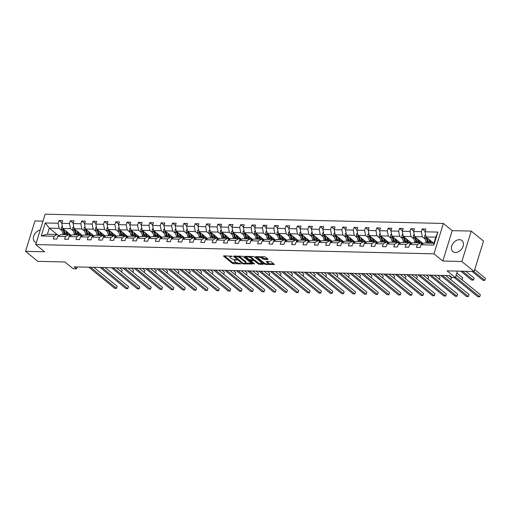 <?xml version="1.0" encoding="UTF-8"?>
<svg xmlns="http://www.w3.org/2000/svg" width="511" height="511" viewBox="0 0 511 511"><rect width="100%" height="100%" fill="white"/><g stroke="black" fill="none" stroke-linecap="round" stroke-linejoin="round"><path stroke-width="0.77" d="M232.23 256.292L223.805 255.826L223.575 256.203L232.25 263.274L233.444 263.682L241.039 263.861L239.378 263.286A2.868 0.971 -162.8 0 1 235.552 261.977L234.83 261.389A2.868 0.971 -162.8 0 1 234.37 260.591A2.868 0.971 -162.8 0 1 235.571 260.182L236.714 259.946L234.894 259.633A2.868 0.971 -162.8 0 1 231.068 258.323L230.346 257.736A2.868 0.971 -162.8 0 1 229.886 256.937A2.868 0.971 -162.8 0 1 231.087 256.528L232.23 256.292M459.427 239.672A7.128 5.136 -50.8 0 0 452.452 244.335A7.128 5.136 -50.8 0 0 452.938 251.604A7.128 5.136 -50.8 0 0 455.461 252.485A7.128 5.136 -50.8 0 0 462.436 247.829A7.128 5.136 -50.8 0 0 461.944 240.553A7.128 5.136 -50.8 0 0 459.427 239.672M40.241 230.033A7.128 5.136 -50.8 0 0 34.065 235.188A7.128 5.136 -50.8 0 0 34.844 241.875A7.128 5.136 -50.8 0 0 36.345 242.623M42.994 221.129L34.959 220.944L25.55 251.335L37.827 261.345L64.897 261.971L73.239 268.773L76.554 268.856L77.148 266.921M471.244 231.093L452.216 230.653L442.807 261.044L461.835 261.485L471.244 231.093L483.521 241.103L474.112 271.494L447.042 270.862L455.39 277.671L457.422 271.105M461.835 261.485L474.112 271.494M267.809 259.543L268.039 259.166L265.605 257.18L264.411 256.771L255.609 256.701L264.423 264.021L265.624 264.43L274.426 264.5L271.341 261.856L266.538 261.364L266.308 261.741L267.764 262.929A2.402 0.811 -162.8 0 1 268.147 263.593A2.402 0.811 -162.8 0 1 266.41 263.855A2.402 0.811 -162.8 0 1 263.944 262.839L258.234 258.183A2.402 0.811 -162.8 0 1 257.851 257.518A2.402 0.811 -162.8 0 1 259.582 257.257A2.402 0.811 -162.8 0 1 262.054 258.272L264.2 259.454L267.809 259.543L267.949 259.09M455.39 277.671L452.082 277.594L449.623 275.589L74.095 266.851L76.554 268.856M442.807 261.044L433.967 253.839L35.738 244.571L45.147 214.179L443.376 223.448L433.967 253.839M25.55 251.335L44.578 251.776L35.738 244.571M243.396 256.663L242.201 256.254L233.77 256.056L233.54 256.433L242.214 263.504L243.408 263.919L252.21 263.983L243.396 256.663M244.878 256.318L253.303 256.516L254.497 256.924L263.318 264.244L259.339 264.289L258.138 263.874L254.625 261.006L253.424 260.597L250.658 260.674L254.465 263.906L253.462 263.88L244.641 256.694L244.878 256.318M420.981 244.769L424.111 243L433.935 243.23L433.865 245.069L420.981 244.769L420.131 247.522L416.491 247.433L417.346 244.686L409.63 244.507L408.781 247.254L405.14 247.171L405.996 244.418L398.28 244.239L397.43 246.992L393.789 246.909L394.645 244.156L386.929 243.977L386.08 246.73L382.439 246.641L383.295 243.894L375.579 243.715L374.729 246.462L371.088 246.379L371.944 243.626L364.228 243.447L363.378 246.2L359.738 246.117L360.587 243.364L352.877 243.185L352.028 245.938L348.387 245.848L349.237 243.102L341.527 242.917L340.677 245.67L337.036 245.587L337.886 242.834L330.176 242.655L329.327 245.408L325.686 245.325L326.535 242.572L318.826 242.393L317.97 245.146L314.335 245.056L315.185 242.31L307.475 242.125L306.619 244.878L302.985 244.795L303.834 242.042L296.125 241.863L295.269 244.616L291.634 244.533L292.484 241.78L284.774 241.601L283.918 244.354L280.284 244.264L281.133 241.511L273.423 241.333L272.567 244.086L268.933 244.003L269.782 241.249L262.073 241.071L261.217 243.824L257.582 243.741L258.432 240.988L250.716 240.809L249.866 243.555L246.232 243.472L247.081 240.719L239.365 240.54L238.516 243.293L234.875 243.21L235.731 240.457L228.015 240.279L227.165 243.032L223.524 242.949L224.38 240.196L216.664 240.017L215.814 242.763L212.174 242.68L213.03 239.927L205.313 239.748L204.464 242.501L200.823 242.418L201.679 239.665L193.963 239.487L193.113 242.24L189.472 242.15L190.328 239.404L182.612 239.225L181.763 241.971L178.122 241.888L178.978 239.135L171.262 238.956L170.412 241.709L166.771 241.626L167.621 238.873L159.911 238.694L159.062 241.448L155.421 241.358L156.27 238.611L148.56 238.433L147.711 241.179L144.07 241.096L144.92 238.343L137.21 238.164L136.36 240.917L132.719 240.834L133.569 238.081L125.859 237.902L125.003 240.655L121.369 240.566L122.218 237.819L114.509 237.634L113.653 240.387L110.018 240.304L110.868 237.551L103.158 237.372L102.302 240.125L98.668 240.042L99.517 237.289L91.808 237.11L90.952 239.863L87.317 239.774L88.167 237.027L80.457 236.842L79.601 239.595L75.967 239.512L76.816 236.759L69.106 236.58L68.25 239.333L64.616 239.25L65.465 236.497L57.749 236.318L56.9 239.071L53.265 238.982L54.115 236.229L41.238 235.935L45.255 222.956L58.133 223.256L58.982 220.503L62.623 220.586L61.767 223.339L69.483 223.518L70.333 220.765L73.974 220.848L73.118 223.601L80.834 223.78L81.683 221.027L85.324 221.116L84.475 223.869L92.184 224.048L93.034 221.295L96.675 221.378L95.825 224.131L103.535 224.31L104.385 221.557L108.025 221.64L107.176 224.393L114.886 224.572L115.735 221.825L119.376 221.908L118.526 224.661L126.236 224.84L127.092 222.087L130.727 222.17L129.877 224.923L137.587 225.102L138.443 222.349L142.077 222.438L141.228 225.185L148.937 225.364L149.793 222.617L153.428 222.7L152.578 225.453L160.288 225.632L161.144 222.879L164.778 222.962L163.929 225.715L171.639 225.894L172.494 223.141L176.129 223.23L175.279 225.977L182.989 226.156L183.845 223.409L187.48 223.492L186.63 226.245L194.346 226.424L195.196 223.671L198.83 223.754L197.981 226.507L205.697 226.686L206.546 223.933L210.187 224.022L209.331 226.769L217.047 226.954L217.897 224.201L221.538 224.284L220.682 227.037L228.398 227.216L229.247 224.463L232.888 224.546L232.032 227.299L239.748 227.478L240.598 224.725L244.239 224.814L243.383 227.561L251.099 227.746L251.949 224.993L255.589 225.076L254.734 227.829L262.45 228.008L263.299 225.255L266.94 225.338L266.084 228.091L273.8 228.27L274.65 225.517L278.291 225.607L277.441 228.36L285.151 228.538L286 225.785L289.641 225.868L288.792 228.621L296.501 228.8L297.351 226.047L300.992 226.13L300.142 228.883L307.852 229.062L308.708 226.316L312.342 226.399L311.493 229.152L319.203 229.33L320.058 226.577L323.693 226.66L322.843 229.413L330.553 229.592L331.409 226.839L335.044 226.922L334.194 229.675L341.904 229.854L342.76 227.108L346.394 227.191L345.545 229.944L353.254 230.122L354.11 227.369L357.745 227.452L356.895 230.206L364.605 230.384L365.461 227.631L369.095 227.721L368.246 230.467L375.962 230.646L376.811 227.9L380.446 227.983L379.596 230.736L387.312 230.915L388.162 228.162L391.796 228.245L390.947 230.998L398.663 231.176L399.513 228.423L403.153 228.513L402.298 231.259L410.014 231.438L410.863 228.692L414.504 228.775L413.648 231.528L421.364 231.707L422.214 228.954L425.855 229.037L424.999 231.79L437.882 232.09L433.865 245.069M421.562 243.798A5.806 3.507 91.3 0 0 421.952 243.843A5.806 3.507 91.3 0 0 423.102 243.555L414.645 236.657L422.354 236.836L425.197 239.154M422.354 236.836L421.364 231.707M414.645 236.657L413.648 231.528M409.63 244.507L412.76 242.738L420.476 242.917L417.346 244.686M422.029 244.181L420.476 242.917M411.764 243.3L403.294 236.395L411.004 236.574L413.846 238.886M411.004 236.574L410.014 231.438M403.294 236.395L402.298 231.259M398.28 244.239L401.41 242.47L409.126 242.648L405.996 244.418M410.678 243.913L409.126 242.648M400.413 243.032L391.943 236.127L399.653 236.306L402.496 238.624M399.653 236.306L398.663 231.176M391.943 236.127L390.947 230.998M386.929 243.977L390.059 242.208L397.775 242.386L394.645 244.156M399.327 243.651L397.775 242.386M387.504 243.006A5.806 3.507 91.3 0 0 387.9 243.051A5.806 3.507 91.3 0 0 389.05 242.763L380.593 235.865L388.303 236.044L391.145 238.362M388.303 236.044L387.312 230.915M380.593 235.865L379.596 230.736M375.579 243.715L378.708 241.946L386.425 242.125L383.295 243.894M387.97 243.389L386.425 242.125M377.712 242.508L369.242 235.603L376.952 235.782L379.794 238.094M376.952 235.782L375.962 230.646M369.242 235.603L368.246 230.467M364.228 243.447L367.358 241.677L375.074 241.856L371.944 243.626M376.62 243.121L375.074 241.856M364.803 242.476A5.806 3.507 91.3 0 0 365.199 242.521A5.806 3.507 91.3 0 0 366.349 242.233L357.892 235.335L365.601 235.514L368.444 237.832M365.601 235.514L364.605 230.384M357.892 235.335L356.895 230.206M352.877 243.185L356.007 241.416L363.723 241.594L360.587 243.364M365.269 242.859L363.723 241.594M355.011 241.978L346.541 235.073L354.251 235.252L357.093 237.57M354.251 235.252L353.254 230.122M346.541 235.073L345.545 229.944M341.527 242.917L344.657 241.154L352.366 241.333L349.237 243.102M353.919 242.597L352.366 241.333M342.102 241.952A5.806 3.507 91.3 0 0 342.491 241.997A5.806 3.507 91.3 0 0 343.648 241.703L335.19 234.811L342.9 234.99L345.743 237.302M342.9 234.99L341.904 229.854M335.19 234.811L334.194 229.675M330.176 242.655L333.306 240.885L341.016 241.064L337.886 242.834M342.568 242.329L341.016 241.064M330.751 241.684A5.806 3.507 91.3 0 0 331.141 241.729A5.806 3.507 91.3 0 0 332.297 241.441L323.833 234.543L331.55 234.721L334.392 237.04M331.55 234.721L330.553 229.592M323.833 234.543L322.843 229.413M318.826 242.393L321.956 240.624L329.665 240.802L326.535 242.572M331.217 242.067L329.665 240.802M320.959 241.186L312.483 234.281L320.199 234.46L323.041 236.778M320.199 234.46L319.203 229.33M312.483 234.281L311.493 229.152M307.475 242.125L310.605 240.355L318.315 240.54L315.185 242.31M319.867 241.799L318.315 240.54M309.609 240.924L301.132 234.019L308.848 234.198L311.691 236.51M308.848 234.198L307.852 229.062M301.132 234.019L300.142 228.883M296.125 241.863L299.254 240.093L306.964 240.272L303.834 242.042M308.516 241.537L306.964 240.272M298.258 240.655L289.782 233.751L297.498 233.929L300.34 236.248M297.498 233.929L296.501 228.8M289.782 233.751L288.792 228.621M284.774 241.601L287.904 239.831L295.614 240.01L292.484 241.78M297.166 241.275L295.614 240.01M285.349 240.63A5.806 3.507 91.3 0 0 285.738 240.675A5.806 3.507 91.3 0 0 286.895 240.381L278.431 233.489L286.147 233.668L288.99 235.986M286.147 233.668L285.151 228.538M278.431 233.489L277.441 228.36M273.423 241.333L276.553 239.563L284.263 239.748L281.133 241.511M285.815 241.007L284.263 239.748M275.557 240.132L267.081 233.22L274.797 233.406L277.639 235.718M274.797 233.406L273.8 228.27M267.081 233.22L266.084 228.091M262.073 241.071L265.203 239.301L272.912 239.48L269.782 241.249M274.464 240.745L272.912 239.48M264.206 239.863L255.73 232.959L263.446 233.137L266.288 235.456M263.446 233.137L262.45 228.008M255.73 232.959L254.734 227.829M250.716 240.809L253.852 239.039L261.562 239.218L258.432 240.988M263.114 240.483L261.562 239.218M251.297 239.838A5.806 3.507 91.3 0 0 251.687 239.883A5.806 3.507 91.3 0 0 252.836 239.589L244.379 232.697L252.095 232.875L254.938 235.194M252.095 232.875L251.099 227.746M244.379 232.697L243.383 227.561M239.365 240.54L242.495 238.771L250.211 238.95L247.081 240.719M251.763 240.215L250.211 238.95M241.499 239.34L233.029 232.428L240.738 232.614L243.581 234.926M240.738 232.614L239.748 227.478M233.029 232.428L232.032 227.299M228.015 240.279L231.144 238.509L238.861 238.688L235.731 240.457M240.413 239.953L238.861 238.688M230.148 239.071L221.678 232.166L229.388 232.345L232.23 234.664M229.388 232.345L228.398 227.216M221.678 232.166L220.682 227.037M216.664 240.017L219.794 238.247L227.51 238.426L224.38 240.196M229.062 239.691L227.51 238.426M218.797 238.809L210.328 231.905L218.037 232.083L220.88 234.396M218.037 232.083L217.047 226.954M210.328 231.905L209.331 226.769M205.313 239.748L208.443 237.979L216.159 238.158L213.03 239.927M217.712 239.423L216.159 238.158M205.888 238.778A5.806 3.507 91.3 0 0 206.284 238.829A5.806 3.507 91.3 0 0 207.434 238.535L198.977 231.636L206.687 231.815L209.529 234.134M206.687 231.815L205.697 226.686M198.977 231.636L197.981 226.507M193.963 239.487L197.093 237.717L204.809 237.896L201.679 239.665M206.361 239.161L204.809 237.896M194.538 238.516A5.806 3.507 91.3 0 0 194.934 238.56A5.806 3.507 91.3 0 0 196.083 238.273L187.626 231.374L195.336 231.553L198.179 233.872M195.336 231.553L194.346 226.424M187.626 231.374L186.63 226.245M182.612 239.225L185.742 237.455L193.458 237.634L190.328 239.404M195.004 238.899L193.458 237.634M184.746 238.017L176.276 231.113L183.986 231.291L186.828 233.604M183.986 231.291L182.989 226.156M176.276 231.113L175.279 225.977M171.262 238.956L174.392 237.187L182.108 237.366L178.978 239.135M183.653 238.631L182.108 237.366M171.837 237.985A5.806 3.507 91.3 0 0 172.233 238.03A5.806 3.507 91.3 0 0 173.382 237.743L164.925 230.844L172.635 231.023L175.477 233.342M172.635 231.023L171.639 225.894M164.925 230.844L163.929 225.715M159.911 238.694L163.041 236.925L170.757 237.104L167.621 238.873M172.303 238.369L170.757 237.104M162.044 237.487L153.575 230.582L161.284 230.761L164.127 233.08M161.284 230.761L160.288 225.632M153.575 230.582L152.578 225.453M148.56 238.433L151.69 236.663L159.4 236.842L156.27 238.611M160.952 238.107L159.4 236.842M150.694 237.225L142.224 230.32L149.934 230.499L152.776 232.812M149.934 230.499L148.937 225.364M142.224 230.32L141.228 225.185M137.21 238.164L140.34 236.395L148.049 236.574L144.92 238.343M149.602 237.839L148.049 236.574M137.785 237.193A5.806 3.507 91.3 0 0 138.174 237.238A5.806 3.507 91.3 0 0 139.331 236.951L130.867 230.052L138.583 230.231L141.426 232.55M138.583 230.231L137.587 225.102M130.867 230.052L129.877 224.923M125.859 237.902L128.989 236.133L136.699 236.312L133.569 238.081M138.251 237.577L136.699 236.312M127.993 236.695L119.517 229.79L127.233 229.969L130.075 232.288M127.233 229.969L126.236 224.84M119.517 229.79L118.526 224.661M114.509 237.634L117.639 235.871L125.348 236.05L122.218 237.819M126.9 237.315L125.348 236.05M115.084 236.67A5.806 3.507 91.3 0 0 115.473 236.714A5.806 3.507 91.3 0 0 116.629 236.421L108.166 229.528L115.882 229.707L118.724 232.02M115.882 229.707L114.886 224.572M108.166 229.528L107.176 224.393M103.158 237.372L106.288 235.603L113.998 235.782L110.868 237.551M115.55 237.047L113.998 235.782M105.292 236.165L96.815 229.26L104.531 229.439L107.374 231.758M104.531 229.439L103.535 224.31M96.815 229.26L95.825 224.131M91.808 237.11L94.937 235.341L102.647 235.52L99.517 237.289M104.199 236.785L102.647 235.52M92.382 236.139A5.806 3.507 91.3 0 0 92.772 236.184A5.806 3.507 91.3 0 0 93.928 235.89L85.465 228.998L93.181 229.177L96.023 231.496M93.181 229.177L92.184 224.048M85.465 228.998L84.475 223.869M80.457 236.842L83.587 235.073L91.297 235.258L88.167 237.027M92.849 236.516L91.297 235.258M81.032 235.878A5.806 3.507 91.3 0 0 81.421 235.922A5.806 3.507 91.3 0 0 82.578 235.628L74.114 228.73L81.83 228.915L84.673 231.228M81.83 228.915L80.834 223.78M74.114 228.73L73.118 223.601M69.106 236.58L72.236 234.811L79.946 234.99L76.816 236.759M81.498 236.254L79.946 234.99M71.24 235.373L62.764 228.468L70.48 228.647L73.322 230.966M70.48 228.647L69.483 223.518M62.764 228.468L61.767 223.339M57.749 236.318L60.886 234.549L68.595 234.728L65.465 236.497M70.148 235.993L68.595 234.728M57.034 234.46L49.305 228.155L59.129 228.385L61.965 230.704M59.129 228.385L58.133 223.256M45.255 222.956L49.305 228.155L47.421 234.236L57.245 234.466L54.115 236.229M452.216 230.653L443.376 223.448M433.935 243.23L435.819 237.149L425.995 236.919L433.724 243.223M58.797 235.724L57.245 234.466M47.421 234.236L41.238 235.935M425.995 236.919L424.999 231.79M437.882 232.09L435.819 237.149M61.908 222.885L58.982 220.503M73.258 223.154L70.333 220.765M84.609 223.416L81.683 221.027M95.959 223.677L93.034 221.295M107.316 223.946L104.385 221.557M118.667 224.208L115.735 221.825M130.018 224.47L127.092 222.087M141.368 224.738L138.443 222.349M152.719 225L149.793 222.617M164.069 225.262L161.144 222.879M175.42 225.53L172.494 223.141M186.77 225.792L183.845 223.409M198.121 226.054L195.196 223.671M209.472 226.322L206.546 223.933M220.822 226.584L217.897 224.201M232.173 226.846L229.247 224.463M243.523 227.114L240.598 224.725M254.874 227.376L251.949 224.993M266.225 227.644L263.299 225.255M277.575 227.906L274.65 225.517M288.926 228.168L286 225.785M300.283 228.436L297.351 226.047M311.633 228.698L308.708 226.316M322.984 228.96L320.058 226.577M334.335 229.228L331.409 226.839M345.685 229.49L342.76 227.108M357.036 229.752L354.11 227.369M368.386 230.02L365.461 227.631M379.737 230.282L376.811 227.9M391.087 230.544L388.162 228.162M402.438 230.812L399.513 228.423M413.789 231.074L410.863 228.692M425.139 231.336L422.214 228.954M230.225 255.973A2.868 0.971 -162.8 0 0 230.142 256.12L229.886 256.937M234.715 259.626A2.868 0.971 -162.8 0 0 234.626 259.773L234.37 260.591M224.393 255.839L232.505 262.456L237.526 262.954M245.67 263.139L251.508 263.28M234.357 256.075L235.003 256.599M235.232 256.624L242.687 263.095L244.558 263.408A2.868 0.971 -162.8 0 0 245.759 262.999A2.868 0.971 -162.8 0 0 245.299 262.207L240.093 257.959A2.868 0.971 -162.8 0 0 236.267 256.65L235.232 256.624L235.392 256.094M245.759 262.999L246.008 262.181A2.868 0.971 -162.8 0 0 245.555 261.383L245.299 262.207M238.375 256.164A2.868 0.971 -162.8 0 1 240.349 257.142L245.555 261.383M262.616 263.535L259.594 263.465L259.339 264.289M253.175 259.767L254.874 260.188L258.394 263.056L259.594 263.465M250.684 260.591L249.853 259.914M246.756 257.384L245.459 256.33M250.971 258.036A2.402 0.811 -162.8 0 0 248.506 257.014A2.402 0.811 -162.8 0 0 246.768 257.276A2.402 0.811 -162.8 0 0 247.152 257.946L249.164 259.582L252.753 260.048L252.983 259.671L250.971 258.036L251.227 257.212A2.402 0.811 -162.8 0 0 249.675 256.426M247.069 256.369A2.402 0.811 -162.8 0 0 247.024 256.458L246.768 257.276M253.124 259.92L253.379 259.103L252.983 259.671M251.227 257.212L253.239 258.853M260.814 256.688A2.402 0.811 -162.8 0 1 262.309 257.448L264.455 258.636L267.477 258.707M258.138 256.624A2.402 0.811 -162.8 0 0 258.106 256.694L257.851 257.518M268.147 263.593L268.403 262.769A2.402 0.811 -162.8 0 0 268.02 262.105L267.764 262.929M267.125 261.377L268.02 262.105M268.115 263.663L273.717 263.791M256.567 256.586L257.838 257.627M62.323 226.194L61.518 227.248A2.421 1.463 91.3 0 0 61.556 229.509L62.879 233.342A6.994 4.229 91.3 0 0 63.441 234.606M68.327 234.721A5.806 3.507 91.3 0 0 69.119 233.648M65.606 230.787L66.519 233.431A6.994 4.229 91.3 0 0 67.082 234.69M66.769 231.732L67.145 232.824A5.806 3.507 91.3 0 0 68.219 234.715M69.681 235.609A5.806 3.507 91.3 0 0 70.071 235.654A5.806 3.507 91.3 0 0 71.227 235.367M62.751 228.398A2.421 1.463 91.3 0 0 62.936 229.541L64.265 233.374A6.994 4.229 91.3 0 0 64.827 234.638M70.033 234.389A5.806 3.507 -88.7 0 1 69.17 235.194M65.121 233.348A5.806 3.507 -88.7 0 1 64.891 232.767L63.658 229.196M121.548 271.935L122.218 269.885L119.804 267.917M65.702 234.658A6.994 4.229 -88.7 0 1 65.133 233.399L63.811 229.56A2.421 1.463 -88.7 0 1 63.722 229.247M69.522 235.482A5.806 3.507 91.3 0 0 70.544 234.811M122.218 269.885L121.586 271.935L116.559 267.841M90.575 267.234L116.495 288.364L114.681 288.325L88.754 267.196M93.82 267.31L117.134 286.313L116.495 288.364L117.134 286.313M73.673 226.456L72.869 227.516A2.421 1.463 91.3 0 0 72.907 229.771L74.229 233.61A6.994 4.229 91.3 0 0 74.798 234.868M79.678 234.983A5.806 3.507 91.3 0 0 80.47 233.917M76.957 231.049L77.87 233.693A6.994 4.229 91.3 0 0 78.432 234.958M78.119 232L78.496 233.086A5.806 3.507 91.3 0 0 79.569 234.983M74.101 228.66A2.421 1.463 91.3 0 0 74.287 229.803L75.615 233.642A6.994 4.229 91.3 0 0 76.177 234.9M81.383 234.658A5.806 3.507 -88.7 0 1 80.521 235.456M76.471 233.616A5.806 3.507 -88.7 0 1 76.241 233.035L75.008 229.458M132.905 272.203L133.569 270.147L131.155 268.179M77.052 234.926A6.994 4.229 -88.7 0 1 76.49 233.661L75.162 229.822A2.421 1.463 -88.7 0 1 75.072 229.516M80.872 235.743A5.806 3.507 91.3 0 0 81.894 235.073M133.569 270.147L132.937 272.203L127.91 268.103M85.024 226.718L84.219 227.778A2.421 1.463 91.3 0 0 84.258 230.033L85.58 233.872A6.994 4.229 91.3 0 0 86.148 235.137M91.028 235.252A5.806 3.507 91.3 0 0 91.82 234.179M88.307 231.317L89.221 233.955A6.994 4.229 91.3 0 0 89.783 235.22M89.47 232.262L89.847 233.348A5.806 3.507 91.3 0 0 90.92 235.245M85.452 228.928A2.421 1.463 91.3 0 0 85.644 230.065L86.966 233.904A6.994 4.229 91.3 0 0 87.528 235.169M92.734 234.919A5.806 3.507 -88.7 0 1 91.871 235.724M87.822 233.878A5.806 3.507 -88.7 0 1 87.592 233.297L86.359 229.726M144.255 272.465L144.92 270.415L142.505 268.441M88.403 235.188A6.994 4.229 -88.7 0 1 87.841 233.923L86.512 230.091A2.421 1.463 -88.7 0 1 86.423 229.778M92.223 236.005A5.806 3.507 91.3 0 0 93.245 235.341M144.92 270.415L144.287 272.465L139.26 268.371M101.925 267.502L127.846 288.632L126.032 288.587L100.105 267.457M105.17 267.572L128.485 286.575L127.846 288.632L128.485 286.575M113.276 267.764L139.203 288.894L137.382 288.856L111.455 267.719M116.521 267.841L139.835 286.843L139.203 288.894L139.835 286.843M96.375 226.986L95.57 228.04A2.421 1.463 91.3 0 0 95.608 230.301L96.937 234.134A6.994 4.229 91.3 0 0 97.499 235.399M102.379 235.514A5.806 3.507 91.3 0 0 103.171 234.44M99.658 231.579L100.571 234.223A6.994 4.229 91.3 0 0 101.133 235.482M100.82 232.524L101.197 233.616A5.806 3.507 91.3 0 0 102.27 235.514M103.733 236.401A5.806 3.507 91.3 0 0 104.123 236.446A5.806 3.507 91.3 0 0 105.279 236.159M96.803 229.19A2.421 1.463 91.3 0 0 96.994 230.333L98.316 234.166A6.994 4.229 91.3 0 0 98.879 235.43M104.084 235.181A5.806 3.507 -88.7 0 1 103.222 235.986M99.172 234.14A5.806 3.507 -88.7 0 1 98.942 233.559L97.71 229.988M155.606 272.727L156.27 270.677L153.856 268.709M99.754 235.45A6.994 4.229 -88.7 0 1 99.191 234.191L97.863 230.352A2.421 1.463 -88.7 0 1 97.773 230.039M103.573 236.274A5.806 3.507 91.3 0 0 104.595 235.603M156.27 270.677L155.638 272.733L150.611 268.633M124.627 268.026L150.553 289.156L148.733 289.117L122.806 267.988M127.871 268.103L151.186 287.105L150.553 289.156L151.186 287.105M107.725 227.248L106.92 228.308A2.421 1.463 91.3 0 0 106.959 230.563L108.287 234.402A6.994 4.229 91.3 0 0 108.849 235.667M113.729 235.775A5.806 3.507 91.3 0 0 114.521 234.709M111.008 231.841L111.922 234.485A6.994 4.229 91.3 0 0 112.484 235.75M112.171 232.792L112.548 233.878A5.806 3.507 91.3 0 0 113.627 235.775M108.153 229.452A2.421 1.463 91.3 0 0 108.345 230.595L109.667 234.434A6.994 4.229 91.3 0 0 110.229 235.699M115.435 235.45A5.806 3.507 -88.7 0 1 114.573 236.248M110.523 234.408A5.806 3.507 -88.7 0 1 110.293 233.827L109.06 230.25M166.956 272.995L167.621 270.939L165.206 268.971M111.104 235.718A6.994 4.229 -88.7 0 1 110.542 234.453L109.213 230.614A2.421 1.463 -88.7 0 1 109.124 230.308M114.924 236.536A5.806 3.507 91.3 0 0 115.946 235.865M167.621 270.939L166.988 272.995L161.961 268.895M135.977 268.294L161.904 289.424L160.084 289.379L134.157 268.249M139.228 268.364L162.536 287.367L161.904 289.424L162.536 287.367M119.076 227.51L118.277 228.57A2.421 1.463 91.3 0 0 118.309 230.825L119.638 234.664A6.994 4.229 91.3 0 0 120.2 235.929M125.08 236.044A5.806 3.507 91.3 0 0 125.878 234.971M122.359 232.109L123.272 234.747A6.994 4.229 91.3 0 0 123.834 236.012M123.528 233.054L123.898 234.14A5.806 3.507 91.3 0 0 124.978 236.037M126.434 236.932A5.806 3.507 91.3 0 0 126.824 236.976A5.806 3.507 91.3 0 0 127.98 236.682M119.504 229.72A2.421 1.463 91.3 0 0 119.695 230.857L121.018 234.696A6.994 4.229 91.3 0 0 121.58 235.961M126.785 235.712A5.806 3.507 -88.7 0 1 125.923 236.516M121.874 234.67A5.806 3.507 -88.7 0 1 121.644 234.089L120.411 230.518M178.307 273.257L178.971 271.207L176.557 269.24M122.455 235.98A6.994 4.229 -88.7 0 1 121.893 234.715L120.564 230.883A2.421 1.463 -88.7 0 1 120.475 230.57M126.274 236.797A5.806 3.507 91.3 0 0 127.296 236.133M178.971 271.207L178.339 273.257L173.312 269.163M147.328 268.556L173.255 289.686L171.434 289.648L145.507 268.511M150.579 268.633L173.887 287.636L173.255 289.686L173.887 287.636M130.426 227.778L129.628 228.832A2.421 1.463 91.3 0 0 129.66 231.093L130.988 234.926A6.994 4.229 91.3 0 0 131.551 236.191M136.431 236.306A5.806 3.507 91.3 0 0 137.229 235.232M133.71 232.371L134.623 235.015A6.994 4.229 91.3 0 0 135.185 236.274M134.878 233.316L135.249 234.408A5.806 3.507 91.3 0 0 136.328 236.306M130.854 229.982A2.421 1.463 91.3 0 0 131.046 231.125L132.368 234.964A6.994 4.229 91.3 0 0 132.93 236.223M138.136 235.973A5.806 3.507 -88.7 0 1 137.274 236.778M133.224 234.932A5.806 3.507 -88.7 0 1 132.994 234.351L131.761 230.78M189.658 273.519L190.322 271.469L187.907 269.501M133.805 236.242A6.994 4.229 -88.7 0 1 133.243 234.983L131.915 231.144A2.421 1.463 -88.7 0 1 131.825 230.838M137.625 237.066A5.806 3.507 91.3 0 0 138.647 236.395M190.322 271.469L189.69 273.526L184.663 269.425M158.678 268.818L184.605 289.954L182.785 289.909L156.858 268.78M161.93 268.895L185.238 287.897L184.605 289.954L185.238 287.897M141.777 228.04L140.979 229.1A2.421 1.463 91.3 0 0 141.01 231.355L142.339 235.194A6.994 4.229 91.3 0 0 142.901 236.459M147.781 236.567A5.806 3.507 91.3 0 0 148.58 235.501M145.06 232.633L145.974 235.277A6.994 4.229 91.3 0 0 146.536 236.542M146.229 233.584L146.6 234.67A5.806 3.507 91.3 0 0 147.679 236.567M149.135 237.462A5.806 3.507 91.3 0 0 149.525 237.506A5.806 3.507 91.3 0 0 150.681 237.213M142.205 230.244A2.421 1.463 91.3 0 0 142.397 231.387L143.719 235.226A6.994 4.229 91.3 0 0 144.281 236.491M149.487 236.242A5.806 3.507 -88.7 0 1 148.624 237.04M144.575 235.201A5.806 3.507 -88.7 0 1 144.345 234.619L143.112 231.042M201.008 273.787L201.679 271.731L199.258 269.763M145.156 236.51A6.994 4.229 -88.7 0 1 144.594 235.245L143.265 231.406A2.421 1.463 -88.7 0 1 143.182 231.1M148.976 237.328A5.806 3.507 91.3 0 0 149.998 236.657M201.679 271.731L201.04 273.787L196.013 269.687M170.029 269.086L195.956 290.216L194.135 290.171L168.208 269.041M173.28 269.163L196.588 288.159L195.956 290.216L196.588 288.159M153.128 228.302L152.329 229.362A2.421 1.463 91.3 0 0 152.361 231.617L153.69 235.456A6.994 4.229 91.3 0 0 154.252 236.721M159.132 236.836A5.806 3.507 91.3 0 0 159.93 235.763M156.417 232.901L157.324 235.539A6.994 4.229 91.3 0 0 157.893 236.804M157.58 233.846L157.95 234.932A5.806 3.507 91.3 0 0 159.03 236.829M160.486 237.724A5.806 3.507 91.3 0 0 160.876 237.768A5.806 3.507 91.3 0 0 162.032 237.481M153.556 230.512A2.421 1.463 91.3 0 0 153.747 231.649L155.069 235.488A6.994 4.229 91.3 0 0 155.631 236.753M160.837 236.504A5.806 3.507 -88.7 0 1 159.975 237.308M155.925 235.462A5.806 3.507 -88.7 0 1 155.695 234.881L154.463 231.311M212.359 274.049L213.03 271.999L210.609 270.032M156.507 236.772A6.994 4.229 -88.7 0 1 155.944 235.507L154.622 231.675A2.421 1.463 -88.7 0 1 154.533 231.362M160.326 237.596A5.806 3.507 91.3 0 0 161.348 236.925M213.03 271.999L212.391 274.049L207.364 269.955M181.379 269.348L207.306 290.478L205.486 290.44L179.565 269.303M184.631 269.425L207.939 288.428L207.306 290.478L207.939 288.428M164.485 228.57L163.68 229.624A2.421 1.463 91.3 0 0 163.712 231.885L165.04 235.724A6.994 4.229 91.3 0 0 165.602 236.983M170.482 237.098A5.806 3.507 91.3 0 0 171.281 236.025M167.768 233.163L168.675 235.807A6.994 4.229 91.3 0 0 169.243 237.072M168.93 234.108L169.307 235.201A5.806 3.507 91.3 0 0 170.38 237.098M164.906 230.774A2.421 1.463 91.3 0 0 165.098 231.917L166.42 235.756A6.994 4.229 91.3 0 0 166.982 237.015M172.188 236.772A5.806 3.507 -88.7 0 1 171.326 237.57M167.276 235.724A5.806 3.507 -88.7 0 1 167.046 235.143L165.813 231.572M223.709 274.318L224.38 272.261L221.959 270.293M167.857 237.034A6.994 4.229 -88.7 0 1 167.295 235.775L165.973 231.937A2.421 1.463 -88.7 0 1 165.883 231.63M171.677 237.858A5.806 3.507 91.3 0 0 172.705 237.187M224.38 272.261L223.741 274.318L218.714 270.217M192.73 269.61L218.657 290.746L216.836 290.702L190.916 269.572M195.981 269.687L219.289 288.689L218.657 290.746L219.289 288.689M175.835 228.832L175.03 229.893A2.421 1.463 91.3 0 0 175.069 232.147L176.391 235.986A6.994 4.229 91.3 0 0 176.953 237.251M181.833 237.36A5.806 3.507 91.3 0 0 182.631 236.293M179.118 233.425L180.032 236.069A6.994 4.229 91.3 0 0 180.594 237.334M180.281 234.377L180.658 235.462A5.806 3.507 91.3 0 0 181.731 237.36M183.187 238.254A5.806 3.507 91.3 0 0 183.583 238.298A5.806 3.507 91.3 0 0 184.733 238.005M176.263 231.042A2.421 1.463 91.3 0 0 176.448 232.179L177.771 236.018A6.994 4.229 91.3 0 0 178.339 237.283M183.538 237.034A5.806 3.507 -88.7 0 1 182.676 237.832M178.633 235.993A5.806 3.507 -88.7 0 1 178.396 235.411L177.164 231.841M235.06 274.579L235.731 272.523L233.316 270.555M179.208 237.302A6.994 4.229 -88.7 0 1 178.646 236.037L177.323 232.198A2.421 1.463 -88.7 0 1 177.234 231.892M183.027 238.12A5.806 3.507 91.3 0 0 184.056 237.449M235.731 272.523L235.092 274.579L230.065 270.479M204.081 269.878L230.007 291.008L228.187 290.963L202.267 269.834M207.332 269.955L230.646 288.951L230.007 291.008L230.646 288.951M187.186 229.1L186.381 230.154A2.421 1.463 91.3 0 0 186.419 232.409L187.741 236.248A6.994 4.229 91.3 0 0 188.304 237.513M193.184 237.628A5.806 3.507 91.3 0 0 193.982 236.555M190.469 233.693L191.382 236.331A6.994 4.229 91.3 0 0 191.944 237.596M191.631 234.638L192.008 235.724A5.806 3.507 91.3 0 0 193.081 237.621M187.614 231.304A2.421 1.463 91.3 0 0 187.799 232.448L189.121 236.28A6.994 4.229 91.3 0 0 189.69 237.545M194.889 237.296A5.806 3.507 -88.7 0 1 194.027 238.1M189.983 236.254A5.806 3.507 -88.7 0 1 189.753 235.673L188.514 232.103M246.411 274.841L247.081 272.791L244.667 270.824M190.558 237.564A6.994 4.229 -88.7 0 1 189.996 236.299L188.674 232.467A2.421 1.463 -88.7 0 1 188.585 232.154M194.378 238.388A5.806 3.507 91.3 0 0 195.406 237.717M247.081 272.791L246.443 274.841L241.416 270.747M215.431 270.14L241.358 291.27L239.538 291.232L213.617 270.095M218.682 270.217L241.997 289.22L241.358 291.27L241.997 289.22M198.536 229.362L197.731 230.416A2.421 1.463 91.3 0 0 197.77 232.677L199.092 236.516A6.994 4.229 91.3 0 0 199.654 237.775M204.534 237.89A5.806 3.507 91.3 0 0 205.333 236.817M201.819 233.955L202.733 236.599A6.994 4.229 91.3 0 0 203.295 237.864M202.982 234.907L203.359 235.993A5.806 3.507 91.3 0 0 204.432 237.89M198.964 231.566A2.421 1.463 91.3 0 0 199.149 232.709L200.478 236.548A6.994 4.229 91.3 0 0 201.04 237.807M206.24 237.564A5.806 3.507 -88.7 0 1 205.377 238.362M201.334 236.516A5.806 3.507 -88.7 0 1 201.104 235.941L199.865 232.364M257.761 275.11L258.432 273.053L256.017 271.086M201.909 237.832A6.994 4.229 -88.7 0 1 201.347 236.567L200.025 232.729A2.421 1.463 -88.7 0 1 199.935 232.422M205.729 238.65A5.806 3.507 91.3 0 0 206.757 237.979M258.432 273.053L257.793 275.11L252.766 271.009M226.788 270.402L252.709 291.538L250.888 291.494L224.968 270.364M230.033 270.479L253.347 289.481L252.709 291.538L253.347 289.481M209.887 229.624L209.082 230.685A2.421 1.463 91.3 0 0 209.12 232.939L210.443 236.778A6.994 4.229 91.3 0 0 211.005 238.043M215.885 238.152A5.806 3.507 91.3 0 0 216.683 237.085M213.17 234.217L214.083 236.861A6.994 4.229 91.3 0 0 214.646 238.126M214.333 235.169L214.709 236.254A5.806 3.507 91.3 0 0 215.783 238.152M217.239 239.046A5.806 3.507 91.3 0 0 217.635 239.091A5.806 3.507 91.3 0 0 218.785 238.797M210.315 231.834A2.421 1.463 91.3 0 0 210.5 232.971L211.829 236.81A6.994 4.229 91.3 0 0 212.391 238.075M217.59 237.826A5.806 3.507 -88.7 0 1 216.728 238.624M212.685 236.785A5.806 3.507 -88.7 0 1 212.455 236.203L211.222 232.633M269.112 275.372L269.782 273.321L267.368 271.347M213.259 238.094A6.994 4.229 -88.7 0 1 212.697 236.829L211.375 232.99A2.421 1.463 -88.7 0 1 211.286 232.684M217.079 238.912A5.806 3.507 91.3 0 0 218.108 238.241M269.782 273.321L269.144 275.372L264.117 271.271M238.139 270.67L264.059 291.8L262.239 291.755L236.318 270.626M241.384 270.747L264.698 289.743L264.059 291.8L264.698 289.743M221.237 229.893L220.433 230.946A2.421 1.463 91.3 0 0 220.471 233.208L221.793 237.04A6.994 4.229 91.3 0 0 222.355 238.305M227.242 238.42A5.806 3.507 91.3 0 0 228.034 237.347M224.521 234.485L225.434 237.13A6.994 4.229 91.3 0 0 225.996 238.388M225.683 235.43L226.06 236.516A5.806 3.507 91.3 0 0 227.133 238.413M228.596 239.308A5.806 3.507 91.3 0 0 228.985 239.352A5.806 3.507 91.3 0 0 230.135 239.065M221.665 232.096A2.421 1.463 91.3 0 0 221.851 233.24L223.179 237.072A6.994 4.229 91.3 0 0 223.741 238.337M228.941 238.088A5.806 3.507 -88.7 0 1 228.078 238.893M224.035 237.047A5.806 3.507 -88.7 0 1 223.805 236.465L222.572 232.895M280.462 275.633L281.133 273.583L278.719 271.616M224.61 238.356A6.994 4.229 -88.7 0 1 224.048 237.098L222.726 233.259A2.421 1.463 -88.7 0 1 222.636 232.946M228.43 239.18A5.806 3.507 91.3 0 0 229.458 238.509M281.133 273.583L280.494 275.633L275.467 271.539M249.489 270.932L275.41 292.062L273.589 292.024L247.669 270.894M252.734 271.009L276.049 290.012L275.41 292.062L276.049 290.012M232.588 230.154L231.783 231.208A2.421 1.463 91.3 0 0 231.822 233.47L233.144 237.308A6.994 4.229 91.3 0 0 233.706 238.567M238.592 238.682A5.806 3.507 91.3 0 0 239.384 237.615M235.871 234.747L236.785 237.391A6.994 4.229 91.3 0 0 237.347 238.656M237.034 235.699L237.411 236.785A5.806 3.507 91.3 0 0 238.484 238.682M239.946 239.57A5.806 3.507 91.3 0 0 240.336 239.621A5.806 3.507 91.3 0 0 241.486 239.327M233.016 232.358A2.421 1.463 91.3 0 0 233.201 233.501L234.53 237.34A6.994 4.229 91.3 0 0 235.092 238.599M240.298 238.356A5.806 3.507 -88.7 0 1 239.435 239.154M235.386 237.308A5.806 3.507 -88.7 0 1 235.156 236.734L233.923 233.157M291.813 275.902L292.484 273.845L290.069 271.878M235.967 238.624A6.994 4.229 -88.7 0 1 235.399 237.36L234.076 233.521A2.421 1.463 -88.7 0 1 233.987 233.214M239.78 239.442A5.806 3.507 91.3 0 0 240.809 238.771M292.484 273.845L291.845 275.902L286.818 271.801M260.84 271.2L286.76 292.33L284.946 292.286L259.02 271.156M264.085 271.271L287.399 290.274L286.76 292.33L287.399 290.274M243.939 230.416L243.134 231.477A2.421 1.463 91.3 0 0 243.172 233.731L244.494 237.57A6.994 4.229 91.3 0 0 245.056 238.835M249.943 238.95A5.806 3.507 91.3 0 0 250.735 237.877M247.222 235.009L248.135 237.653A6.994 4.229 91.3 0 0 248.697 238.918M248.384 235.961L248.761 237.047A5.806 3.507 91.3 0 0 249.834 238.944M244.367 232.626A2.421 1.463 91.3 0 0 244.552 233.763L245.88 237.602A6.994 4.229 91.3 0 0 246.443 238.867M251.648 238.618A5.806 3.507 -88.7 0 1 250.786 239.423M246.736 237.577A5.806 3.507 -88.7 0 1 246.506 236.995L245.274 233.425M303.164 276.164L303.834 274.113L301.42 272.139M247.318 238.886A6.994 4.229 -88.7 0 1 246.749 237.621L245.427 233.783A2.421 1.463 -88.7 0 1 245.337 233.476M251.137 239.704A5.806 3.507 91.3 0 0 252.159 239.033M303.834 274.113L303.202 276.164L298.169 272.069M272.191 271.462L298.111 292.592L296.297 292.548L270.37 271.418M275.435 271.539L298.75 290.542L298.111 292.592L298.75 290.542M255.289 230.685L254.484 231.739A2.421 1.463 91.3 0 0 254.523 234L255.845 237.832A6.994 4.229 91.3 0 0 256.407 239.097M261.293 239.212A5.806 3.507 91.3 0 0 262.086 238.139M258.572 235.277L259.486 237.922A6.994 4.229 91.3 0 0 260.048 239.18M259.735 236.223L260.112 237.308A5.806 3.507 91.3 0 0 261.185 239.205M262.648 240.1A5.806 3.507 91.3 0 0 263.037 240.144A5.806 3.507 91.3 0 0 264.193 239.857M255.717 232.888A2.421 1.463 91.3 0 0 255.902 234.032L257.231 237.864A6.994 4.229 91.3 0 0 257.793 239.129M262.999 238.88A5.806 3.507 -88.7 0 1 262.137 239.685M258.087 237.839A5.806 3.507 -88.7 0 1 257.857 237.257L256.624 233.687M314.521 276.425L315.185 274.375L312.77 272.408M258.668 239.148A6.994 4.229 -88.7 0 1 258.1 237.89L256.778 234.051A2.421 1.463 -88.7 0 1 256.688 233.738M262.488 239.972A5.806 3.507 91.3 0 0 263.51 239.301M315.185 274.375L314.552 276.425L309.525 272.331M283.541 271.724L309.462 292.854L307.648 292.816L281.721 271.686M286.786 271.801L310.1 290.804L309.462 292.854L310.1 290.804M266.64 230.946L265.835 232A2.421 1.463 91.3 0 0 265.873 234.262L267.196 238.1A6.994 4.229 91.3 0 0 267.764 239.359M272.644 239.474A5.806 3.507 91.3 0 0 273.436 238.407M269.923 235.539L270.836 238.183A6.994 4.229 91.3 0 0 271.398 239.448M271.086 236.491L271.462 237.577A5.806 3.507 91.3 0 0 272.535 239.474M273.998 240.368A5.806 3.507 91.3 0 0 274.388 240.413A5.806 3.507 91.3 0 0 275.544 240.119M267.068 233.15A2.421 1.463 91.3 0 0 267.253 234.294L268.582 238.132A6.994 4.229 91.3 0 0 269.144 239.391M274.35 239.148A5.806 3.507 -88.7 0 1 273.487 239.946M269.438 238.1A5.806 3.507 -88.7 0 1 269.208 237.526L267.975 233.949M325.871 276.694L326.535 274.637L324.121 272.67M270.019 239.416A6.994 4.229 -88.7 0 1 269.457 238.152L268.128 234.313A2.421 1.463 -88.7 0 1 268.039 234.006M273.839 240.234A5.806 3.507 91.3 0 0 274.861 239.563M326.535 274.637L325.903 276.694L320.876 272.593M294.892 271.993L320.812 293.122L318.998 293.078L293.071 271.948M298.137 272.063L321.451 291.066L320.812 293.122L321.451 291.066M277.99 231.208L277.186 232.269A2.421 1.463 91.3 0 0 277.224 234.523L278.546 238.362A6.994 4.229 91.3 0 0 279.115 239.627M283.995 239.742A5.806 3.507 91.3 0 0 284.787 238.669M281.274 235.807L282.187 238.445A6.994 4.229 91.3 0 0 282.749 239.71M282.436 236.753L282.813 237.839A5.806 3.507 91.3 0 0 283.886 239.736M278.418 233.418A2.421 1.463 91.3 0 0 278.61 234.555L279.932 238.394A6.994 4.229 91.3 0 0 280.494 239.659M285.7 239.41A5.806 3.507 -88.7 0 1 284.838 240.215M280.788 238.369A5.806 3.507 -88.7 0 1 280.558 237.787L279.325 234.217M337.222 276.956L337.886 274.905L335.472 272.931M281.369 239.678A6.994 4.229 -88.7 0 1 280.807 238.413L279.479 234.575A2.421 1.463 -88.7 0 1 279.389 234.268M285.189 240.496A5.806 3.507 91.3 0 0 286.211 239.831M337.886 274.905L337.254 276.956L332.227 272.861M306.242 272.254L332.169 293.384L330.349 293.34L304.422 272.21M309.487 272.331L332.802 291.334L332.169 293.384L332.802 291.334M289.341 231.477L288.536 232.531A2.421 1.463 91.3 0 0 288.574 234.792L289.903 238.624A6.994 4.229 91.3 0 0 290.465 239.889M295.345 240.004A5.806 3.507 91.3 0 0 296.137 238.931M292.624 236.069L293.538 238.714A6.994 4.229 91.3 0 0 294.1 239.972M293.787 237.015L294.164 238.107A5.806 3.507 91.3 0 0 295.237 240.004M296.699 240.892A5.806 3.507 91.3 0 0 297.089 240.936A5.806 3.507 91.3 0 0 298.245 240.649M289.769 233.68A2.421 1.463 91.3 0 0 289.961 234.824L291.283 238.656A6.994 4.229 91.3 0 0 291.845 239.921M297.051 239.672A5.806 3.507 -88.7 0 1 296.188 240.477M292.139 238.631A5.806 3.507 -88.7 0 1 291.909 238.049L290.676 234.479M348.572 277.218L349.237 275.167L346.822 273.2M292.72 239.94A6.994 4.229 -88.7 0 1 292.158 238.682L290.829 234.843A2.421 1.463 -88.7 0 1 290.74 234.53M296.54 240.764A5.806 3.507 91.3 0 0 297.562 240.093M349.237 275.167L348.604 277.218L343.577 273.123M317.593 272.516L343.52 293.646L341.699 293.608L315.772 272.478M320.838 272.593L344.152 291.596L343.52 293.646L344.152 291.596M300.692 231.739L299.887 232.799A2.421 1.463 91.3 0 0 299.925 235.054L301.254 238.893A6.994 4.229 91.3 0 0 301.816 240.151M306.696 240.266A5.806 3.507 91.3 0 0 307.488 239.199M303.975 236.331L304.888 238.976A6.994 4.229 91.3 0 0 305.45 240.24M305.144 237.283L305.514 238.369A5.806 3.507 91.3 0 0 306.594 240.266M308.05 241.16A5.806 3.507 91.3 0 0 308.44 241.205A5.806 3.507 91.3 0 0 309.596 240.911M301.12 233.942A2.421 1.463 91.3 0 0 301.311 235.086L302.633 238.924A6.994 4.229 91.3 0 0 303.195 240.189M308.401 239.94A5.806 3.507 -88.7 0 1 307.539 240.738M303.489 238.899A5.806 3.507 -88.7 0 1 303.259 238.318L302.027 234.741M359.923 277.486L360.587 275.429L358.173 273.462M304.071 240.208A6.994 4.229 -88.7 0 1 303.508 238.944L302.18 235.105A2.421 1.463 -88.7 0 1 302.09 234.798M307.89 241.026A5.806 3.507 91.3 0 0 308.912 240.355M360.587 275.429L359.955 277.486L354.928 273.385M328.943 272.785L354.87 293.914L353.05 293.87L327.123 272.74M332.195 272.855L355.503 291.858L354.87 293.914L355.503 291.858M312.042 232L311.244 233.061A2.421 1.463 91.3 0 0 311.276 235.316L312.604 239.154A6.994 4.229 91.3 0 0 313.166 240.419M318.046 240.534A5.806 3.507 91.3 0 0 318.845 239.461M315.325 236.599L316.239 239.237A6.994 4.229 91.3 0 0 316.801 240.502M316.494 237.545L316.865 238.631A5.806 3.507 91.3 0 0 317.944 240.528M319.401 241.422A5.806 3.507 91.3 0 0 319.79 241.467A5.806 3.507 91.3 0 0 320.946 241.173M312.47 234.21A2.421 1.463 91.3 0 0 312.662 235.347L313.984 239.186A6.994 4.229 91.3 0 0 314.546 240.451M319.752 240.202A5.806 3.507 -88.7 0 1 318.89 241.007M314.84 239.161A5.806 3.507 -88.7 0 1 314.61 238.58L313.377 235.009M371.273 277.748L371.938 275.697L369.523 273.724M315.421 240.47A6.994 4.229 -88.7 0 1 314.859 239.205L313.53 235.373A2.421 1.463 -88.7 0 1 313.441 235.06M319.241 241.288A5.806 3.507 91.3 0 0 320.263 240.624M371.938 275.697L371.305 277.748L366.278 273.653M340.294 273.046L366.221 294.176L364.4 294.138L338.474 273.002M343.545 273.123L366.853 292.126L366.221 294.176L366.853 292.126M323.393 232.269L322.594 233.323A2.421 1.463 91.3 0 0 322.626 235.584L323.955 239.416A6.994 4.229 91.3 0 0 324.517 240.681M329.397 240.796A5.806 3.507 91.3 0 0 330.195 239.723M326.676 236.861L327.589 239.506A6.994 4.229 91.3 0 0 328.151 240.764M327.845 237.807L328.215 238.899A5.806 3.507 91.3 0 0 329.295 240.796M323.821 234.472A2.421 1.463 91.3 0 0 324.012 235.616L325.335 239.448A6.994 4.229 91.3 0 0 325.897 240.713M331.102 240.464A5.806 3.507 -88.7 0 1 330.24 241.269M326.19 239.423A5.806 3.507 -88.7 0 1 325.961 238.841L324.728 235.271M382.624 278.01L383.288 275.959L380.874 273.992M326.772 240.732A6.994 4.229 -88.7 0 1 326.21 239.474L324.881 235.635A2.421 1.463 -88.7 0 1 324.792 235.322M330.591 241.556A5.806 3.507 91.3 0 0 331.613 240.885M383.288 275.959L382.656 278.016L377.629 273.915M351.645 273.308L377.572 294.445L375.751 294.4L349.824 273.27M354.896 273.385L378.204 292.388L377.572 294.445L378.204 292.388M334.743 232.531L333.945 233.591A2.421 1.463 91.3 0 0 333.977 235.846L335.305 239.685A6.994 4.229 91.3 0 0 335.868 240.949M340.748 241.058A5.806 3.507 91.3 0 0 341.546 239.991M338.027 237.123L338.94 239.768A6.994 4.229 91.3 0 0 339.502 241.032M339.195 238.075L339.566 239.161A5.806 3.507 91.3 0 0 340.645 241.058M335.171 234.734A2.421 1.463 91.3 0 0 335.363 235.878L336.685 239.716A6.994 4.229 91.3 0 0 337.247 240.981M342.453 240.732A5.806 3.507 -88.7 0 1 341.591 241.531M337.541 239.691A5.806 3.507 -88.7 0 1 337.311 239.11L336.078 235.533M393.975 278.278L394.645 276.221L392.224 274.254M338.122 241A6.994 4.229 -88.7 0 1 337.56 239.736L336.238 235.897A2.421 1.463 -88.7 0 1 336.149 235.59M341.942 241.818A5.806 3.507 91.3 0 0 342.964 241.147M394.645 276.221L394.007 278.278L388.98 274.177M362.995 273.577L388.922 294.706L387.102 294.662L361.175 273.532M366.246 273.653L389.554 292.65L388.922 294.706L389.554 292.65M346.094 232.792L345.295 233.853A2.421 1.463 91.3 0 0 345.327 236.108L346.656 239.946A6.994 4.229 91.3 0 0 347.218 241.211M352.098 241.326A5.806 3.507 91.3 0 0 352.897 240.253M349.383 237.391L350.291 240.029A6.994 4.229 91.3 0 0 350.859 241.294M350.546 238.337L350.916 239.423A5.806 3.507 91.3 0 0 351.996 241.32M353.452 242.214A5.806 3.507 91.3 0 0 353.842 242.259A5.806 3.507 91.3 0 0 354.998 241.965M346.522 235.003A2.421 1.463 91.3 0 0 346.714 236.139L348.036 239.978A6.994 4.229 91.3 0 0 348.598 241.243M353.804 240.994A5.806 3.507 -88.7 0 1 352.941 241.799M348.892 239.953A5.806 3.507 -88.7 0 1 348.662 239.372L347.429 235.801M405.325 278.54L405.996 276.489L403.575 274.522M349.473 241.262A6.994 4.229 -88.7 0 1 348.911 239.998L347.589 236.165A2.421 1.463 -88.7 0 1 347.499 235.852M353.293 242.08A5.806 3.507 91.3 0 0 354.315 241.416M405.996 276.489L405.357 278.54L400.33 274.445M374.346 273.839L400.273 294.968L398.452 294.93L372.532 273.794M377.597 273.915L400.905 292.918L400.273 294.968L400.905 292.918M357.451 233.061L356.646 234.115A2.421 1.463 91.3 0 0 356.678 236.376L358.007 240.208A6.994 4.229 91.3 0 0 358.569 241.473M363.449 241.588A5.806 3.507 91.3 0 0 364.247 240.515M360.734 237.653L361.641 240.298A6.994 4.229 91.3 0 0 362.21 241.556M361.897 238.599L362.273 239.691A5.806 3.507 91.3 0 0 363.347 241.588M357.872 235.264A2.421 1.463 91.3 0 0 358.064 236.408L359.386 240.247A6.994 4.229 91.3 0 0 359.948 241.505M365.154 241.256A5.806 3.507 -88.7 0 1 364.292 242.061M360.242 240.215A5.806 3.507 -88.7 0 1 360.012 239.633L358.779 236.063M416.676 278.802L417.346 276.751L414.932 274.784M360.823 241.524A6.994 4.229 -88.7 0 1 360.261 240.266L358.939 236.427A2.421 1.463 -88.7 0 1 358.85 236.12M364.643 242.348A5.806 3.507 91.3 0 0 365.672 241.677M417.346 276.751L416.708 278.808L411.681 274.707M385.696 274.1L411.623 295.237L409.803 295.192L383.882 274.062M388.948 274.177L412.256 293.18L411.623 295.237L412.256 293.18M368.801 233.323L367.997 234.383A2.421 1.463 91.3 0 0 368.035 236.638L369.357 240.477A6.994 4.229 91.3 0 0 369.919 241.741M374.799 241.85A5.806 3.507 91.3 0 0 375.598 240.783M372.085 237.915L372.998 240.56A6.994 4.229 91.3 0 0 373.56 241.824M373.247 238.867L373.624 239.953A5.806 3.507 91.3 0 0 374.697 241.85M376.153 242.744A5.806 3.507 91.3 0 0 376.55 242.789A5.806 3.507 91.3 0 0 377.699 242.495M369.229 235.533A2.421 1.463 91.3 0 0 369.415 236.67L370.737 240.509A6.994 4.229 91.3 0 0 371.305 241.773M376.505 241.524A5.806 3.507 -88.7 0 1 375.642 242.323M371.599 240.483A5.806 3.507 -88.7 0 1 371.363 239.902L370.13 236.325M428.026 279.07L428.697 277.013L426.283 275.046M372.174 241.792A6.994 4.229 -88.7 0 1 371.612 240.528L370.29 236.689A2.421 1.463 -88.7 0 1 370.2 236.382M375.994 242.61A5.806 3.507 91.3 0 0 377.022 241.939M428.697 277.013L428.058 279.07L423.031 274.969M397.047 274.369L422.974 295.499L421.153 295.454L395.233 274.324M400.298 274.445L423.613 293.442L422.974 295.499L423.613 293.442M380.152 233.584L379.347 234.645A2.421 1.463 91.3 0 0 379.386 236.9L380.708 240.738A6.994 4.229 91.3 0 0 381.27 242.003M386.15 242.118A5.806 3.507 91.3 0 0 386.948 241.045M383.435 238.183L384.349 240.822A6.994 4.229 91.3 0 0 384.911 242.086M384.598 239.129L384.975 240.215A5.806 3.507 91.3 0 0 386.048 242.112M380.58 235.795A2.421 1.463 91.3 0 0 380.765 236.932L382.087 240.77A6.994 4.229 91.3 0 0 382.656 242.035M387.855 241.786A5.806 3.507 -88.7 0 1 386.993 242.591M382.95 240.745A5.806 3.507 -88.7 0 1 382.72 240.164L381.481 236.593M439.377 279.332L440.048 277.281L437.633 275.314M383.525 242.054A6.994 4.229 -88.7 0 1 382.963 240.79L381.64 236.957A2.421 1.463 -88.7 0 1 381.551 236.644M387.344 242.878A5.806 3.507 91.3 0 0 388.373 242.208M440.048 277.281L439.409 279.332L434.382 275.237M408.398 274.631L434.324 295.76L432.504 295.722L406.584 274.586M411.649 274.707L434.963 293.71L434.324 295.76L434.963 293.71M391.503 233.853L390.698 234.907A2.421 1.463 91.3 0 0 390.736 237.168L392.058 241.007A6.994 4.229 91.3 0 0 392.62 242.265M397.501 242.38A5.806 3.507 91.3 0 0 398.299 241.307M394.786 238.445L395.699 241.09A6.994 4.229 91.3 0 0 396.261 242.355M395.948 239.397L396.325 240.483A5.806 3.507 91.3 0 0 397.398 242.38M398.855 243.268A5.806 3.507 91.3 0 0 399.251 243.313A5.806 3.507 91.3 0 0 400.4 243.025M391.931 236.056A2.421 1.463 91.3 0 0 392.116 237.2L393.444 241.039A6.994 4.229 91.3 0 0 394.007 242.297M399.206 242.054A5.806 3.507 -88.7 0 1 398.344 242.853M394.3 241.007A5.806 3.507 -88.7 0 1 394.07 240.425L392.831 236.855M450.728 279.6L451.398 277.543L448.984 275.576M394.875 242.323A6.994 4.229 -88.7 0 1 394.313 241.058L392.991 237.219A2.421 1.463 -88.7 0 1 392.902 236.912M398.695 243.14A5.806 3.507 91.3 0 0 399.723 242.47M451.398 277.543L450.759 279.6L445.733 275.499M419.755 274.892L445.675 296.029L443.855 295.984L417.934 274.854M422.999 274.969L446.314 293.972L445.675 296.029L446.314 293.972M402.853 234.115L402.048 235.175A2.421 1.463 91.3 0 0 402.087 237.43L403.409 241.269A6.994 4.229 91.3 0 0 403.971 242.533M408.851 242.642A5.806 3.507 91.3 0 0 409.65 241.575M406.136 238.707L407.05 241.352A6.994 4.229 91.3 0 0 407.612 242.616M407.299 239.659L407.676 240.745A5.806 3.507 91.3 0 0 408.749 242.642M410.205 243.536A5.806 3.507 91.3 0 0 410.601 243.581A5.806 3.507 91.3 0 0 411.751 243.287M403.281 236.325A2.421 1.463 91.3 0 0 403.466 237.462L404.795 241.301A6.994 4.229 91.3 0 0 405.357 242.565M410.557 242.316A5.806 3.507 -88.7 0 1 409.694 243.115M405.651 241.275A5.806 3.507 -88.7 0 1 405.421 240.694L404.188 237.123M462.078 279.862L462.749 277.812L456.84 272.989M406.226 242.584A6.994 4.229 -88.7 0 1 405.664 241.32L404.342 237.481A2.421 1.463 -88.7 0 1 404.252 237.174M410.046 243.402A5.806 3.507 91.3 0 0 411.074 242.731M462.749 277.812L462.11 279.862L456.202 275.046M431.105 275.161L457.026 296.291L455.205 296.246L429.285 275.116M434.35 275.237L457.664 294.234L457.026 296.291L457.664 294.234M414.204 234.383L413.399 235.437A2.421 1.463 91.3 0 0 413.437 237.692L414.76 241.531A6.994 4.229 91.3 0 0 415.322 242.795M420.208 242.91A5.806 3.507 91.3 0 0 421 241.837M417.487 238.976L418.4 241.62A6.994 4.229 91.3 0 0 418.963 242.878M418.65 239.921L419.026 241.007A5.806 3.507 91.3 0 0 420.099 242.904M414.632 236.587A2.421 1.463 91.3 0 0 414.817 237.73L416.146 241.562A6.994 4.229 91.3 0 0 416.708 242.827M421.907 242.578A5.806 3.507 -88.7 0 1 421.045 243.383M417.002 241.537A5.806 3.507 -88.7 0 1 416.772 240.956L415.539 237.385M460.724 271.181L471.647 280.085L473.461 280.124L474.099 278.073L465.789 271.303M417.576 242.846A6.994 4.229 -88.7 0 1 417.014 241.582L415.692 237.749A2.421 1.463 -88.7 0 1 415.603 237.436M421.396 243.67A5.806 3.507 91.3 0 0 422.425 243M474.099 278.073L473.461 280.124L462.544 271.226M442.456 275.423L468.376 296.552L466.556 296.514L440.635 275.384M445.701 275.499L469.015 294.502L468.376 296.552L469.015 294.502M425.554 234.645L424.75 235.699A2.421 1.463 91.3 0 0 424.788 237.96L426.11 241.799A6.994 4.229 91.3 0 0 426.672 243.057M431.559 243.172A5.806 3.507 91.3 0 0 432.351 242.099M428.838 239.237L429.751 241.882A6.994 4.229 91.3 0 0 430.313 243.147M430 240.189L430.377 241.275A5.806 3.507 91.3 0 0 431.45 243.172M425.982 236.849A2.421 1.463 91.3 0 0 426.168 237.992L427.496 241.831A6.994 4.229 91.3 0 0 428.058 243.089M433.264 242.846A5.806 3.507 -88.7 0 1 432.938 243.204M428.352 241.799A5.806 3.507 -88.7 0 1 428.122 241.224L426.889 237.647M472.075 271.45L482.997 280.347L484.811 280.392L485.45 278.335L474.706 269.578M428.933 243.115A6.994 4.229 -88.7 0 1 428.365 241.85L427.043 238.011A2.421 1.463 -88.7 0 1 426.953 237.704M485.45 278.335L484.811 280.392L473.895 271.488M455.563 277.122L479.727 296.821L477.913 296.776L454.439 277.645M456.195 275.065L480.366 294.764L479.727 296.821L480.366 294.764M231.253 255.998L231.087 256.528M235.737 259.652L235.571 260.182M233.699 262.865L233.444 263.682M232.505 262.456L232.25 263.274M223.69 255.832L223.575 256.203M251.98 263.663L251.84 264.11M243.575 263.382L243.408 263.919M242.412 262.871L242.214 263.504M233.655 256.062L233.54 256.433M240.349 257.142L240.093 257.959M236.433 256.12L236.267 256.65M263.082 263.919L262.941 264.372M258.394 263.056L258.138 263.874M254.874 260.188L254.625 261.006M253.68 259.78L253.424 260.597M251.195 260.016L251.035 260.546M253.66 263.248L253.462 263.88M244.763 256.318L244.641 256.694M264.455 258.636L264.2 259.454M263.261 258.227L263.005 259.045M262.309 257.448L262.054 258.272M266.423 261.364L266.308 261.741M274.19 264.174L274.049 264.628M265.841 263.727L265.624 264.43M264.653 263.28L264.423 264.021M255.864 256.579L255.749 256.95M62.527 227.229L61.55 227.21M64.265 233.374L62.879 233.342M66.519 233.431L65.133 233.399M62.936 229.541L61.556 229.509M73.878 227.497L72.901 227.472M75.615 233.642L74.229 233.61M77.87 233.693L76.49 233.661M74.287 229.803L72.907 229.771M85.228 227.759L84.251 227.734M86.966 233.904L85.58 233.872M89.221 233.955L87.841 233.923M85.644 230.065L84.258 230.033M96.579 228.021L95.602 228.002M98.316 234.166L96.937 234.134M100.571 234.223L99.191 234.191M96.994 230.333L95.608 230.301M107.93 228.289L106.952 228.264M109.667 234.434L108.287 234.402M111.922 234.485L110.542 234.453M108.345 230.595L106.959 230.563M119.28 228.551L118.303 228.532M121.018 234.696L119.638 234.664M123.272 234.747L121.893 234.715M119.695 230.857L118.309 230.825M130.631 228.813L129.653 228.794M132.368 234.964L130.988 234.926M134.623 235.015L133.243 234.983M131.046 231.125L129.66 231.093M141.981 229.081L141.004 229.056M143.719 235.226L142.339 235.194M145.974 235.277L144.594 235.245M142.397 231.387L141.01 231.355M153.332 229.343L152.361 229.324M155.069 235.488L153.69 235.456M157.324 235.539L155.944 235.507M153.747 231.649L152.361 231.617M164.683 229.605L163.712 229.586M166.42 235.756L165.04 235.724M168.675 235.807L167.295 235.775M165.098 231.917L163.712 231.885M176.033 229.873L175.062 229.848M177.771 236.018L176.391 235.986M180.032 236.069L178.646 236.037M176.448 232.179L175.069 232.147M187.384 230.135L186.413 230.116M189.121 236.28L187.741 236.248M191.382 236.331L189.996 236.299M187.799 232.448L186.419 232.409M198.734 230.404L197.763 230.378M200.478 236.548L199.092 236.516M202.733 236.599L201.347 236.567M199.149 232.709L197.77 232.677M210.085 230.665L209.114 230.64M211.829 236.81L210.443 236.778M214.083 236.861L212.697 236.829M210.5 232.971L209.12 232.939M221.435 230.927L220.465 230.908M223.179 237.072L221.793 237.04M225.434 237.13L224.048 237.098M221.851 233.24L220.471 233.208M232.786 231.196L231.815 231.17M234.53 237.34L233.144 237.308M236.785 237.391L235.399 237.36M233.201 233.501L231.822 233.47M244.137 231.457L243.166 231.432M245.88 237.602L244.494 237.57M248.135 237.653L246.749 237.621M244.552 233.763L243.172 233.731M255.494 231.719L254.516 231.7M257.231 237.864L255.845 237.832M259.486 237.922L258.1 237.89M255.902 234.032L254.523 234M266.844 231.988L265.867 231.962M268.582 238.132L267.196 238.1M270.836 238.183L269.457 238.152M267.253 234.294L265.873 234.262M278.195 232.25L277.218 232.224M279.932 238.394L278.546 238.362M282.187 238.445L280.807 238.413M278.61 234.555L277.224 234.523M289.545 232.511L288.568 232.492M291.283 238.656L289.903 238.624M293.538 238.714L292.158 238.682M289.961 234.824L288.574 234.792M300.896 232.78L299.919 232.754M302.633 238.924L301.254 238.893M304.888 238.976L303.508 238.944M301.311 235.086L299.925 235.054M312.247 233.042L311.269 233.016M313.984 239.186L312.604 239.154M316.239 239.237L314.859 239.205M312.662 235.347L311.276 235.316M323.597 233.303L322.62 233.284M325.335 239.448L323.955 239.416M327.589 239.506L326.21 239.474M324.012 235.616L322.626 235.584M334.948 233.572L333.97 233.546M336.685 239.716L335.305 239.685M338.94 239.768L337.56 239.736M335.363 235.878L333.977 235.846M346.298 233.834L345.327 233.814M348.036 239.978L346.656 239.946M350.291 240.029L348.911 239.998M346.714 236.139L345.327 236.108M357.649 234.095L356.678 234.076M359.386 240.247L358.007 240.208M361.641 240.298L360.261 240.266M358.064 236.408L356.678 236.376M368.999 234.364L368.029 234.338M370.737 240.509L369.357 240.477M372.998 240.56L371.612 240.528M369.415 236.67L368.035 236.638M380.35 234.626L379.379 234.606M382.087 240.77L380.708 240.738M384.349 240.822L382.963 240.79M380.765 236.932L379.386 236.9M391.701 234.894L390.73 234.868M393.444 241.039L392.058 241.007M395.699 241.09L394.313 241.058M392.116 237.2L390.736 237.168M403.051 235.156L402.08 235.13M404.795 241.301L403.409 241.269M407.05 241.352L405.664 241.32M403.466 237.462L402.087 237.43M414.402 235.418L413.431 235.399M416.146 241.562L414.76 241.531M418.4 241.62L417.014 241.582M414.817 237.73L413.437 237.692M425.752 235.686L424.782 235.66M427.496 241.831L426.11 241.799M429.751 241.882L428.365 241.85M426.168 237.992L424.788 237.96M235.162 256.088L234.971 256.714M250.863 260.003L250.658 260.674"/></g></svg>
